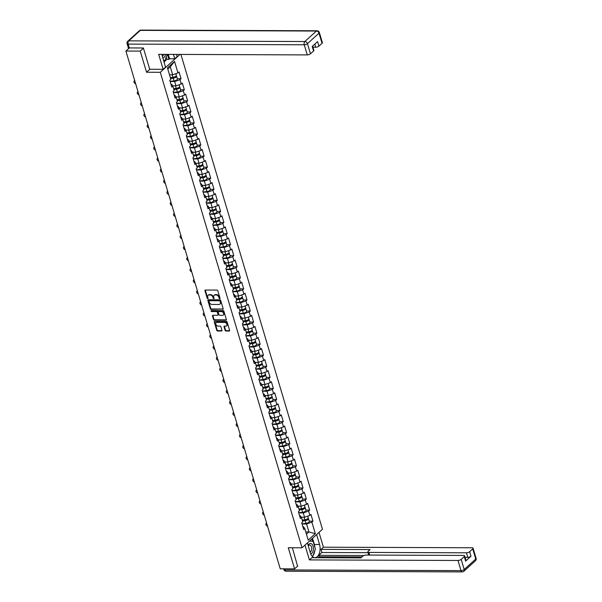 <?xml version="1.0" encoding="UTF-8"?>
<svg xmlns="http://www.w3.org/2000/svg" width="602" height="602" viewBox="0 0 602 602"><rect width="100%" height="100%" fill="white"/><g stroke="black" fill="none" stroke-linecap="round" stroke-linejoin="round"><path stroke-width="0.9" d="M219.707 298.667A0.549 0.399 -132.2 0 0 220.016 298.178L217.811 290.781A0.783 0.572 -132.2 0 0 216.961 290.081L205.395 290.044A0.783 0.572 -132.2 0 0 204.958 290.736L207.163 298.133A0.549 0.399 -132.2 0 0 208.066 298.133L207.78 297.177A2.513 1.821 -132.2 0 1 208.142 295.319A2.513 1.821 -132.2 0 1 209.172 294.957L210.136 294.957A2.513 1.821 -132.2 0 1 212.852 297.192L213.138 298.156A0.549 0.399 -132.2 0 0 214.041 298.156L213.755 297.2A2.513 1.821 -132.2 0 1 214.124 295.341A2.513 1.821 -132.2 0 1 215.147 294.98L216.11 294.98A2.513 1.821 -132.2 0 1 218.827 297.215L219.113 298.178A0.549 0.399 -132.2 0 0 219.707 298.667M225.073 330.332A0.783 0.572 -132.2 0 0 225.923 331.032L229.166 331.047A0.783 0.572 -132.2 0 0 229.603 330.347L227.157 322.138A0.783 0.572 -132.2 0 0 226.307 321.438L214.741 321.393A0.783 0.572 -132.2 0 0 214.304 322.085L216.758 330.302A0.783 0.572 -132.2 0 0 217.6 331.002L221.521 331.017A0.783 0.572 -132.2 0 0 221.957 330.325L220.911 326.803A0.783 0.572 -132.2 0 0 220.061 326.111L218.12 326.103A2.099 1.52 -132.2 0 1 216.073 324.771A2.099 1.52 -132.2 0 1 216.148 322.68A2.099 1.52 -132.2 0 1 217.006 322.379L224.621 322.409A2.099 1.52 -132.2 0 1 226.661 323.741A2.099 1.52 -132.2 0 1 226.585 325.825A2.099 1.52 -132.2 0 1 225.727 326.126L224.463 326.126A0.783 0.572 -132.2 0 0 224.027 326.818L225.073 330.332L225.487 329.964A0.783 0.572 -132.2 0 0 226.337 330.664L229.58 330.671A0.783 0.572 -132.2 0 0 229.625 330.671M143.442 48.198L140.236 51.11L146.534 72.24L160.282 72.293L302.031 547.79L288.283 547.737L294.589 568.867L280.246 568.807L125.901 51.057L129.34 47.934M140.236 51.11L125.901 51.057M222.717 309.398A0.783 0.572 -132.2 0 0 223.154 308.706L220.701 300.496A0.783 0.572 -132.2 0 0 219.85 299.796L208.284 299.751A0.783 0.572 -132.2 0 0 207.856 300.443L210.301 308.653A0.783 0.572 -132.2 0 0 211.151 309.353L223.124 309.029A0.783 0.572 -132.2 0 0 223.176 309.029M223.929 311.317L226.375 319.527A0.783 0.572 -132.2 0 1 225.946 320.219L214.38 320.174A0.783 0.572 -132.2 0 1 213.529 319.481L212.483 315.967A0.783 0.572 -132.2 0 1 212.912 315.267L217.608 315.29A0.783 0.572 -132.2 0 0 218.037 314.598L217.345 312.265A0.783 0.572 -132.2 0 0 216.494 311.565L211.611 311.543A0.549 0.399 -132.2 0 1 211.325 310.572L223.079 310.617A0.783 0.572 -132.2 0 1 223.929 311.317M180.916 54.428L322.469 529.248L302.031 547.79M160.282 72.293L179.975 54.428M309.21 521.166L312.95 521.174L310.941 514.439L309.88 515.402L304.559 517.246L301.278 517.231M312.95 521.174L311.881 522.137L315.32 533.665L308.209 540.114L304.77 528.594L303.709 529.557L301.7 522.822L302.768 521.859L301.474 517.532L300.413 518.495L298.404 511.76L299.465 510.797L298.178 506.47L297.117 507.433L295.108 500.698L296.169 499.735L294.882 495.408L293.821 496.372L291.812 489.637L292.873 488.673L291.586 484.347L290.518 485.31L288.508 478.575L289.577 477.612L288.283 473.285L287.222 474.248L285.213 467.513L286.274 466.55L284.987 462.223L283.926 463.186L281.917 456.451L282.978 455.488L281.691 451.161L280.63 452.125L278.621 445.39L279.682 444.426L278.395 440.1L277.326 441.063L275.325 434.328L276.386 433.365L275.091 429.038L274.03 430.001L272.021 423.266L273.09 422.303L271.795 417.976L270.734 418.939L268.725 412.204L269.786 411.241L268.5 406.914L267.438 407.878L265.429 401.143L266.49 400.179L265.204 395.853L264.143 396.816L262.133 390.081L263.194 389.118L261.908 384.791L260.839 385.754L258.837 379.019L259.898 378.056L258.604 373.729L257.543 374.7L255.534 367.957L256.602 366.994L255.308 362.667L254.247 363.638L252.238 356.896L253.299 355.932L252.012 351.613L250.951 352.576L248.942 345.834L250.003 344.871L248.716 340.551L247.655 341.515L245.646 334.78L246.707 333.809L245.42 329.49L244.352 330.453L242.35 323.718L243.411 322.747L242.117 318.428L241.056 319.391L239.047 312.656L240.115 311.693L238.821 307.366L237.76 308.329L235.751 301.594L236.812 300.631L235.525 296.304L234.464 297.268L232.455 290.533L233.516 289.57L232.229 285.243L231.168 286.206L229.159 279.471L230.22 278.508L228.933 274.181L227.865 275.144L225.855 268.409L226.924 267.446L225.63 263.119L224.569 264.082L222.559 257.347L223.62 256.384L222.334 252.057L221.273 253.021L219.263 246.286L220.324 245.323L219.038 240.996L217.977 241.959L215.967 235.224L217.029 234.261L215.742 229.934L214.673 230.897L212.672 224.162L213.733 223.199L212.438 218.872L211.377 219.835L209.368 213.1L210.437 212.137L209.142 207.81L208.081 208.774L206.072 202.039L207.133 201.076L205.846 196.749L204.785 197.712L202.776 190.977L203.837 190.014L202.55 185.687L201.489 186.65L199.48 179.915L200.541 178.952L199.254 174.625L198.186 175.596L196.184 168.853L197.245 167.89L195.951 163.563L194.89 164.534L192.881 157.792L193.949 156.829L192.655 152.509L191.594 153.472L189.585 146.73L190.646 145.767L189.359 141.447L188.298 142.411L186.289 135.676L187.35 134.705L186.063 130.386L185.002 131.349L182.993 124.614L184.054 123.643L182.767 119.324L181.699 120.287L179.697 113.552L180.758 112.589L179.464 108.262L178.403 109.225L176.394 102.49L177.462 101.527L176.168 97.2L175.107 98.164L173.098 91.429L174.159 90.466L172.872 86.139L171.811 87.102L169.802 80.367L170.863 79.404L167.431 67.876L174.542 61.427L177.974 72.955L172.661 74.791L169.486 74.783M177.312 78.711L181.044 78.727L179.035 71.984L177.974 72.955M181.044 78.727L179.983 79.69L181.27 84.009L175.957 85.853L172.676 85.838M180.608 89.773L184.34 89.788L182.338 83.046L181.27 84.009M184.34 89.788L183.279 90.751L184.573 95.071L179.253 96.914L175.972 96.899M183.903 100.835L187.643 100.843L185.634 94.108L184.573 95.071M187.643 100.843L186.575 101.813L187.869 106.133L182.549 107.976L179.268 107.961M187.199 111.897L190.939 111.904L188.93 105.169L187.869 106.133M190.939 111.904L189.878 112.867L191.165 117.194L185.845 119.038L182.572 119.023M190.503 122.951L194.235 122.966L192.226 116.231L191.165 117.194M194.235 122.966L193.174 123.929L194.461 128.256L189.148 130.1L185.867 130.085M193.799 134.013L197.531 134.028L195.522 127.293L194.461 128.256M197.531 134.028L196.47 134.991L197.757 139.318L192.444 141.161L189.163 141.146M197.095 145.074L200.827 145.09L198.826 138.355L197.757 139.318M200.827 145.09L199.766 146.053L201.06 150.38L195.74 152.223L192.459 152.208M200.391 156.136L204.131 156.151L202.121 149.416L201.06 150.38M204.131 156.151L203.062 157.114L204.356 161.441L199.036 163.285L195.755 163.27M203.694 167.198L207.427 167.213L205.417 160.478L204.356 161.441M207.427 167.213L206.366 168.176L207.652 172.503L202.34 174.347L199.059 174.332M206.99 178.26L210.723 178.275L208.713 171.54L207.652 172.503M210.723 178.275L209.662 179.238L210.948 183.565L205.636 185.408L202.355 185.393M210.286 189.321L214.019 189.337L212.009 182.602L210.948 183.565M214.019 189.337L212.957 190.3L214.244 194.627L208.932 196.47L205.651 196.455M213.582 200.383L217.322 200.398L215.313 193.663L214.244 194.627M217.322 200.398L216.253 201.361L217.548 205.688L212.228 207.532L208.947 207.517M216.878 211.445L220.618 211.46L218.609 204.725L217.548 205.688M220.618 211.46L219.557 212.423L220.844 216.75L215.524 218.586L212.25 218.579M220.181 222.507L223.914 222.522L221.905 215.787L220.844 216.75M223.914 222.522L222.853 223.485L224.14 227.812L218.827 229.648L215.546 229.64M223.477 233.568L227.21 233.584L225.201 226.849L224.14 227.812M227.21 233.584L226.149 234.547L227.436 238.874L222.123 240.71L218.842 240.702M226.773 244.63L230.506 244.645L228.504 237.91L227.436 238.874M230.506 244.645L229.445 245.608L230.739 249.935L225.419 251.771L222.138 251.764M230.069 255.692L233.809 255.707L231.8 248.972L230.739 249.935M233.809 255.707L232.741 256.67L234.035 260.997L228.715 262.833L225.434 262.826M233.365 266.754L237.105 266.769L235.096 260.026L234.035 260.997M237.105 266.769L236.044 267.732L237.331 272.059L232.011 273.895L228.737 273.887M236.669 277.815L240.401 277.831L238.392 271.088L237.331 272.059M240.401 277.831L239.34 278.794L240.627 283.113L235.314 284.957L232.033 284.942M239.965 288.877L243.697 288.892L241.688 282.15L240.627 283.113M243.697 288.892L242.636 289.855L243.923 294.175L238.61 296.018L235.329 296.003M243.261 299.939L246.993 299.947L244.991 293.212L243.923 294.175M246.993 299.947L245.932 300.917L247.226 305.237L241.906 307.08L238.625 307.065M246.557 311.001L250.297 311.008L248.287 304.273L247.226 305.237M250.297 311.008L249.228 311.979L250.522 316.298L245.202 318.142L241.921 318.127M249.853 322.055L253.592 322.07L251.583 315.335L250.522 316.298M253.592 322.07L252.531 323.033L253.818 327.36L248.498 329.204L245.225 329.189M253.156 333.117L256.888 333.132L254.879 326.397L253.818 327.36M256.888 333.132L255.827 334.095L257.114 338.422L251.802 340.265L248.521 340.25M256.452 344.178L260.184 344.193L258.175 337.459L257.114 338.422M260.184 344.193L259.123 345.157L260.41 349.484L255.097 351.327L251.817 351.312M259.748 355.24L263.48 355.255L261.479 348.52L260.41 349.484M263.48 355.255L262.419 356.218L263.714 360.545L258.393 362.389L255.113 362.374M263.044 366.302L266.784 366.317L264.775 359.582L263.714 360.545M266.784 366.317L265.715 367.28L267.01 371.607L261.689 373.451L258.408 373.436M266.34 377.364L270.08 377.379L268.071 370.644L267.01 371.607M270.08 377.379L269.019 378.342L270.306 382.669L264.993 384.512L261.712 384.497M269.643 388.425L273.376 388.44L271.367 381.706L270.306 382.669M273.376 388.44L272.315 389.404L273.601 393.731L268.289 395.574L265.008 395.559M272.939 399.487L276.672 399.502L274.662 392.767L273.601 393.731M276.672 399.502L275.611 400.465L276.897 404.792L271.585 406.636L268.304 406.621M276.235 410.549L279.975 410.564L277.966 403.829L276.897 404.792M279.975 410.564L278.907 411.527L280.201 415.854L274.881 417.69L271.6 417.683M279.531 421.611L283.271 421.626L281.262 414.891L280.201 415.854M283.271 421.626L282.21 422.589L283.497 426.916L278.177 428.752L274.903 428.744M282.835 432.672L286.567 432.687L284.558 425.953L283.497 426.916M286.567 432.687L285.506 433.651L286.793 437.978L281.48 439.814L278.199 439.806M286.131 443.734L289.863 443.749L287.854 437.014L286.793 437.978M289.863 443.749L288.802 444.712L290.089 449.039L284.776 450.875L281.495 450.868M289.427 454.796L293.159 454.811L291.157 448.076L290.089 449.039M293.159 454.811L292.098 455.774L293.385 460.101L288.072 461.937L284.791 461.93M292.722 465.858L296.462 465.873L294.453 459.138L293.385 460.101M296.462 465.873L295.394 466.836L296.688 471.163L291.368 472.999L288.087 472.991M296.018 476.919L299.758 476.934L297.749 470.192L296.688 471.163M299.758 476.934L298.697 477.898L299.984 482.217L294.664 484.061L291.391 484.053M299.322 487.981L303.054 487.996L301.045 481.254L299.984 482.217M303.054 487.996L301.993 488.959L303.28 493.279L297.967 495.122L294.687 495.107M302.618 499.043L306.35 499.058L304.341 492.316L303.28 493.279M306.35 499.058L305.289 500.021L306.576 504.341L301.263 506.184L297.982 506.169M305.914 510.105L309.646 510.112L307.645 503.377L306.576 504.341M309.646 510.112L308.585 511.083L309.88 515.402M299.57 515.658L300.248 515.666L301.474 517.532M304.559 517.246L303.273 512.919L298.743 512.904M308.585 511.083L303.273 512.919M296.274 504.596L296.952 504.604L298.178 506.47M301.263 506.184L299.969 501.857L295.447 501.842M305.289 500.021L299.969 501.857M292.971 493.542L293.648 493.542L294.882 495.408M297.967 495.122L296.673 490.796L292.151 490.781M301.993 488.959L296.673 490.796M289.675 482.48L290.352 482.48L291.586 484.347M294.664 484.061L293.377 479.734L288.855 479.719M298.697 477.898L293.377 479.734M286.379 471.419L287.056 471.419L288.283 473.285M291.368 472.999L290.081 468.672L285.559 468.657M295.394 466.836L290.081 468.672M283.083 460.357L283.76 460.357L284.987 462.223M288.072 461.937L286.785 457.61L282.255 457.595M292.098 455.774L286.785 457.61M279.779 449.295L280.464 449.295L281.691 451.161M284.776 450.875L283.482 446.556L278.959 446.533M288.802 444.712L283.482 446.556M276.484 438.233L277.161 438.233L278.395 440.1M281.48 439.814L280.186 435.494L275.663 435.472M285.506 433.651L280.186 435.494M273.188 427.172L273.865 427.172L275.091 429.038M278.177 428.752L276.89 424.433L272.367 424.41M282.21 422.589L276.89 424.433M269.892 416.11L270.569 416.11L271.795 417.976M274.881 417.69L273.594 413.371L269.071 413.348M278.907 411.527L273.594 413.371M266.596 405.048L267.273 405.048L268.5 406.914M271.585 406.636L270.298 402.309L265.768 402.286M275.611 400.465L270.298 402.309M263.292 393.986L263.969 393.986L265.204 395.853M268.289 395.574L266.995 391.247L262.472 391.232M272.315 389.404L266.995 391.247M259.996 382.925L260.674 382.925L261.908 384.791M264.993 384.512L263.699 380.186L259.176 380.171M269.019 378.342L263.699 380.186M256.7 371.863L257.378 371.863L258.604 373.729M261.689 373.451L260.403 369.124L255.88 369.109M265.715 367.28L260.403 369.124M253.404 360.801L254.082 360.809L255.308 362.667M258.393 362.389L257.107 358.062L252.584 358.047M262.419 356.218L257.107 358.062M250.108 349.739L250.786 349.747L252.012 351.613M255.097 351.327L253.811 347L249.281 346.985M259.123 345.157L253.811 347M246.805 338.678L247.482 338.685L248.716 340.551M251.802 340.265L250.507 335.939L245.985 335.924M255.827 334.095L250.507 335.939M243.509 327.616L244.186 327.623L245.42 329.49M248.498 329.204L247.211 324.877L242.689 324.862M252.531 323.033L247.211 324.877M240.213 316.554L240.89 316.562L242.117 318.428M245.202 318.142L243.915 313.815L239.393 313.8M249.228 311.979L243.915 313.815M236.917 305.492L237.594 305.5L238.821 307.366M241.906 307.08L240.619 302.753L236.089 302.738M245.932 300.917L240.619 302.753M233.621 294.438L234.298 294.438L235.525 296.304M238.61 296.018L237.316 291.692L232.793 291.677M242.636 289.855L237.316 291.692M230.318 283.376L230.995 283.376L232.229 285.243M235.314 284.957L234.02 280.63L229.497 280.615M239.34 278.794L234.02 280.63M227.022 272.315L227.699 272.315L228.933 274.181M232.011 273.895L230.724 269.568L226.202 269.553M236.044 267.732L230.724 269.568M223.726 261.253L224.403 261.253L225.63 263.119M228.715 262.833L227.428 258.506L222.906 258.491M232.741 256.67L227.428 258.506M220.43 250.191L221.107 250.191L222.334 252.057M225.419 251.771L224.132 247.452L219.602 247.43M229.445 245.608L224.132 247.452M217.126 239.129L217.811 239.129L219.038 240.996M222.123 240.71L220.829 236.39L216.306 236.368M226.149 234.547L220.829 236.39M213.83 228.068L214.508 228.068L215.742 229.934M218.827 229.648L217.533 225.329L213.01 225.306M222.853 223.485L217.533 225.329M210.534 217.006L211.212 217.006L212.438 218.872M215.524 218.586L214.237 214.267L209.714 214.244M219.557 212.423L214.237 214.267M207.238 205.944L207.916 205.944L209.142 207.81M212.228 207.532L210.941 203.205L206.418 203.183M216.253 201.361L210.941 203.205M203.943 194.882L204.62 194.882L205.846 196.749M208.932 196.47L207.645 192.143L203.115 192.128M212.957 190.3L207.645 192.143M200.639 183.821L201.316 183.821L202.55 185.687M205.636 185.408L204.341 181.082L199.819 181.067M209.662 179.238L204.341 181.082M197.343 172.759L198.02 172.759L199.254 174.625M202.34 174.347L201.045 170.02L196.523 170.005M206.366 168.176L201.045 170.02M194.047 161.697L194.724 161.697L195.951 163.563M199.036 163.285L197.749 158.958L193.227 158.943M203.062 157.114L197.749 158.958M190.751 150.635L191.428 150.643L192.655 152.509M195.74 152.223L194.454 147.896L189.931 147.881M199.766 146.053L194.454 147.896M187.455 139.574L188.133 139.581L189.359 141.447M192.444 141.161L191.158 136.835L186.628 136.82M196.47 134.991L191.158 136.835M184.152 128.512L184.829 128.519L186.063 130.386M189.148 130.1L187.854 125.773L183.332 125.758M193.174 123.929L187.854 125.773M180.856 117.45L181.533 117.458L182.767 119.324M185.845 119.038L184.558 114.711L180.036 114.696M189.878 112.867L184.558 114.711M177.56 106.388L178.237 106.396L179.464 108.262M182.549 107.976L181.262 103.649L176.74 103.634M186.575 101.813L181.262 103.649M174.264 95.327L174.941 95.334L176.168 97.2M179.253 96.914L177.966 92.588L173.444 92.573M183.279 90.751L177.966 92.588M170.968 84.272L171.645 84.272L172.872 86.139M175.957 85.853L174.67 81.526L170.14 81.511M179.983 79.69L174.67 81.526M172.661 74.791L170.283 66.814L167.785 69.079M174.542 61.427L170.283 66.814M294.589 568.867L297.794 565.955M306.448 534.222L308.946 531.957L306.568 523.981L302.046 523.966M305.771 531.95L308.946 531.957L315.32 533.665M302.866 526.72L303.543 526.727L304.77 528.594M311.881 522.137L306.568 523.981M146.534 72.24L149.823 69.26M220.031 298.283A0.549 0.399 -132.2 0 1 219.519 297.802L219.241 296.846A2.513 1.821 -132.2 0 0 216.517 294.611L216.11 294.98M214.342 295.183A2.513 1.821 -132.2 0 1 214.53 294.972A2.513 1.821 -132.2 0 1 215.554 294.611L216.517 294.611M208.367 295.161A2.513 1.821 -132.2 0 1 208.555 294.95A2.513 1.821 -132.2 0 1 209.579 294.589L210.542 294.589A2.513 1.821 -132.2 0 1 213.258 296.824L213.544 297.779A0.549 0.399 -132.2 0 0 214.056 298.261M205.342 290.044A0.783 0.572 -132.2 0 0 205.365 290.367L207.57 297.757A0.549 0.399 -132.2 0 0 208.081 298.238M208.239 299.751A0.783 0.572 -132.2 0 0 208.262 300.074L210.708 308.284A0.783 0.572 -132.2 0 0 211.558 308.984L223.124 309.029M220.031 301.256A0.549 0.399 -132.2 0 0 219.437 300.767L209.285 300.729A0.549 0.399 -132.2 0 0 208.984 301.211L209.285 302.219A2.513 1.821 -132.2 0 0 212.002 304.454L218.94 304.484A2.513 1.821 -132.2 0 0 219.963 304.115A2.513 1.821 -132.2 0 0 220.332 302.264L220.031 301.256L220.437 300.887A0.549 0.399 -132.2 0 0 219.843 300.398L219.437 300.767M209.368 300.654A0.549 0.399 -132.2 0 1 209.692 300.353L219.843 300.398M220.151 303.912A2.513 1.821 -132.2 0 0 220.377 303.747A2.513 1.821 -132.2 0 0 220.738 301.895L220.332 302.264M220.437 300.887L220.738 301.895M212.867 315.275A0.783 0.572 -132.2 0 0 212.89 315.591L213.936 319.105A0.783 0.572 -132.2 0 0 214.786 319.805L226.352 319.85A0.783 0.572 -132.2 0 0 226.405 319.85M218.067 314.914A0.783 0.572 -132.2 0 0 218.451 314.221L217.751 311.896A0.783 0.572 -132.2 0 0 216.901 311.196L211.611 311.543M211.407 310.572A0.549 0.399 -132.2 0 0 212.024 311.174M222.469 315.305A2.099 1.52 -132.2 0 0 223.327 315.004A2.099 1.52 -132.2 0 0 223.402 312.912A2.099 1.52 -132.2 0 0 221.363 311.58L218.677 311.573A0.783 0.572 -132.2 0 0 218.248 312.265L218.94 314.598A0.783 0.572 -132.2 0 0 219.79 315.297L222.469 315.305M223.508 314.793A2.099 1.52 -132.2 0 0 223.741 314.628A2.099 1.52 -132.2 0 0 223.809 312.543A2.099 1.52 -132.2 0 0 221.769 311.211L221.363 311.58M218.631 311.573A0.783 0.572 -132.2 0 1 219.09 311.204L221.769 311.211M224.411 326.126A0.783 0.572 -132.2 0 0 224.433 326.45L225.487 329.964M226.766 325.614A2.099 1.52 -132.2 0 0 226.999 325.456A2.099 1.52 -132.2 0 0 227.067 323.364A2.099 1.52 -132.2 0 0 225.028 322.032L224.621 322.409M216.381 322.522A2.099 1.52 -132.2 0 1 216.562 322.311A2.099 1.52 -132.2 0 1 217.412 322.01L225.028 322.032M214.688 321.4A0.783 0.572 -132.2 0 0 214.711 321.716L217.164 329.934A0.783 0.572 -132.2 0 0 218.014 330.626L221.935 330.641A0.783 0.572 -132.2 0 0 221.98 330.641M175.814 73.7L176.318 75.378A2.641 1.008 163.4 0 1 172.962 77.327L170.336 77.62M170.479 74.783L169.516 74.889M176.183 75.882A2.641 1.008 163.4 0 1 176.574 76.228A2.641 1.008 163.4 0 1 173.21 78.177L170.584 78.471M176.574 76.228L177.387 78.96A2.641 1.008 163.4 0 1 174.023 80.909L170.095 81.345M170.464 78.049L173.542 77.711A1.603 0.61 -16.6 0 0 175.573 76.529A1.603 0.61 -16.6 0 0 175.536 76.454M134.728 80.66A1.798 1.302 -132.2 0 0 134.284 80.886A1.798 1.302 -132.2 0 0 134.141 82.512A1.798 1.302 -132.2 0 0 135.653 83.783M163.586 60.516L164.91 60.524L163.556 60.418M167.168 54.383L164.91 60.524M162.849 58.048A5.2 2.987 90.2 0 0 165.49 54.376M162.352 56.31A3.559 2.047 90.2 0 0 163.706 54.368M310.692 553.817A5.2 2.987 90.2 0 0 313.416 548.858A5.2 2.987 90.2 0 0 311.505 543.779A5.2 2.987 90.2 0 0 308.119 545.352M310.128 552.094A3.559 2.047 90.2 0 0 311.701 548.783A3.559 2.047 90.2 0 0 309.669 545.073A3.559 2.047 90.2 0 0 308.307 545.969M309.428 541.078L313.108 541.348L315.388 549.001L312.709 556.293L312.152 556.256M312.182 556.293L312.709 556.293M162.036 54.361A9 5.177 90.2 0 0 162.548 57.055L165.55 67.123L163.142 69.305L158.68 54.346L307.268 54.91L304.251 44.774L128.166 44.104L129.31 47.934L143.381 47.987L149.725 69.26L163.142 69.305M173.444 54.406L174.746 58.778L177.161 56.596L176.506 54.413M164.03 62.006L166.957 59.35L168.921 59.357L169.576 58.763L174.746 58.778M312.987 47.227L315.734 47.242L314.801 44.112M322.025 43.314L319.007 33.178A2.4 0.911 -16.6 0 0 319.338 32.485L322.363 42.622A2.4 0.911 163.4 0 1 322.025 43.314L318.917 46.136A2.4 0.911 163.4 0 1 315.734 47.242M312.641 46.061L313.905 50.297A2.4 0.911 163.4 0 1 313.567 50.989L310.459 53.804A2.4 0.911 163.4 0 1 307.268 54.91M318.917 46.136L317.57 41.598L312.212 46.452L313.567 50.989M129.31 47.934A2.4 0.911 163.4 0 1 128.234 47.505L127.09 43.675A2.4 0.911 -16.6 0 0 128.166 44.104A2.4 1.377 -89.8 0 1 128.76 40.861L304.838 41.53L316.404 31.041L140.326 30.371L128.76 40.861A2.4 1.738 47.8 0 0 127.782 41.214A2.4 2.4 0 0 0 127.09 43.675M168.274 54.383L169.576 58.763M168.921 59.357L167.439 54.383M166.957 59.35L166.235 56.919M316.592 534.584L319.542 544.486A9 5.177 90.2 0 1 314.914 557.655A9 5.177 90.2 0 1 310.346 552.832L307.396 542.921M304.981 545.111L309.398 559.905L311.806 557.723L360.899 557.903L362.818 556.165A2.4 0.911 -16.6 0 1 366.008 555.059L463.54 555.428A2.4 0.911 -16.6 0 1 464.616 555.857L465.971 560.394A2.4 0.911 163.4 0 1 465.632 561.087L470.99 556.233A2.4 0.911 163.4 0 1 467.799 557.339L465.053 557.324M361.975 556.933L319.21 556.775L318.134 557.745M319.21 556.775L318.782 555.353L321.935 552.501L321.001 549.378L323.409 547.195L472.006 547.76A2.4 0.911 -16.6 0 1 473.074 548.181A2.4 0.911 -16.6 0 1 472.743 548.873L469.635 551.695L470.99 556.233M319 532.394L323.409 547.195M309.398 559.905L457.987 560.47A2.4 0.911 -16.6 0 0 461.177 559.371L464.277 556.549A2.4 0.911 -16.6 0 0 464.616 555.857M467.799 557.339L466.445 552.802L368.913 552.425A2.4 0.911 -16.6 0 1 367.837 552.004A2.4 0.911 -16.6 0 1 368.176 551.312L370.095 549.566L321.001 549.378M466.445 552.802A2.4 0.911 -16.6 0 0 469.635 551.695M297.561 566.166L292.369 547.752M363.886 555.526L318.782 555.353M368.04 552.674L321.935 552.501M312.521 538.271L314.372 544.464L319.542 544.486M312.897 555.796A9 5.177 90.2 0 0 314.831 550.529M314.899 547.361A9 5.177 90.2 0 0 314.372 544.464M312.596 541.311L311.874 538.865M310.594 541.16L310.323 540.265M179.118 84.762L179.614 86.44A2.641 1.008 163.4 0 1 176.258 88.389L173.632 88.682M173.775 85.845L172.751 85.958M179.479 86.944A2.641 1.008 163.4 0 1 179.87 87.29A2.641 1.008 163.4 0 1 176.506 89.239L173.88 89.532M179.87 87.29L180.683 90.022A2.641 1.008 163.4 0 1 177.327 91.971L173.391 92.407M173.76 89.111L176.837 88.772A1.603 0.61 -16.6 0 0 178.869 87.591A1.603 0.61 -16.6 0 0 178.832 87.516M182.414 95.823L182.91 97.501A2.641 1.008 163.4 0 1 179.554 99.45L176.928 99.744M177.071 96.907L176.055 97.02M182.782 98.006A2.641 1.008 163.4 0 1 183.166 98.352A2.641 1.008 163.4 0 1 179.81 100.301L177.184 100.594M183.166 98.352L183.979 101.083A2.641 1.008 163.4 0 1 180.623 103.032L176.687 103.469M177.056 100.173L180.133 99.834A1.603 0.61 -16.6 0 0 182.173 98.653A1.603 0.61 -16.6 0 0 182.128 98.577M185.709 106.885L186.214 108.563A2.641 1.008 163.4 0 1 182.85 110.512L180.224 110.806M180.367 107.969L179.351 108.082M186.078 109.067A2.641 1.008 163.4 0 1 186.462 109.413A2.641 1.008 163.4 0 1 183.106 111.362L180.48 111.656M186.462 109.413L187.275 112.145A2.641 1.008 163.4 0 1 183.919 114.094L179.983 114.53M180.352 111.235L183.429 110.896A1.603 0.61 -16.6 0 0 185.469 109.715A1.603 0.61 -16.6 0 0 185.431 109.639M189.005 117.947L189.51 119.625A2.641 1.008 163.4 0 1 186.146 121.574L183.52 121.867M183.67 119.03L182.647 119.143M189.374 120.129A2.641 1.008 163.4 0 1 189.765 120.475A2.641 1.008 163.4 0 1 186.402 122.424L183.776 122.718M189.765 120.475L190.578 123.207A2.641 1.008 163.4 0 1 187.214 125.156L183.286 125.592M183.648 122.296L186.733 121.958A1.603 0.61 -16.6 0 0 188.765 120.776A1.603 0.61 -16.6 0 0 188.727 120.701M192.301 129.009L192.806 130.687A2.641 1.008 163.4 0 1 189.449 132.636L186.823 132.929M186.966 130.092L185.943 130.205M192.67 131.191A2.641 1.008 163.4 0 1 193.061 131.537A2.641 1.008 163.4 0 1 189.698 133.486L187.071 133.779M193.061 131.537L193.874 134.269A2.641 1.008 163.4 0 1 190.51 136.218L186.582 136.654M186.951 133.358L190.029 133.019A1.603 0.61 -16.6 0 0 192.061 131.838A1.603 0.61 -16.6 0 0 192.023 131.763M138.024 91.722A1.798 1.302 -132.2 0 0 137.587 91.948A1.798 1.302 -132.2 0 0 137.437 93.573A1.798 1.302 -132.2 0 0 138.957 94.845M141.32 102.784A1.798 1.302 -132.2 0 0 140.883 103.01A1.798 1.302 -132.2 0 0 140.733 104.635A1.798 1.302 -132.2 0 0 142.253 105.907M144.615 113.846A1.798 1.302 -132.2 0 0 144.179 114.071A1.798 1.302 -132.2 0 0 144.029 115.697A1.798 1.302 -132.2 0 0 145.549 116.969M147.919 124.907A1.798 1.302 -132.2 0 0 147.475 125.133A1.798 1.302 -132.2 0 0 147.332 126.759A1.798 1.302 -132.2 0 0 148.845 128.03M151.215 135.969A1.798 1.302 -132.2 0 0 150.778 136.195A1.798 1.302 -132.2 0 0 150.628 137.82A1.798 1.302 -132.2 0 0 152.14 139.085M195.605 140.07L196.102 141.748A2.641 1.008 163.4 0 1 192.745 143.697L190.119 143.991M190.262 141.154L189.239 141.267M195.966 142.253A2.641 1.008 163.4 0 1 196.357 142.599A2.641 1.008 163.4 0 1 193.001 144.548L190.375 144.841M196.357 142.599L197.17 145.33A2.641 1.008 163.4 0 1 193.814 147.279L189.878 147.716M190.247 144.42L193.325 144.081A1.603 0.61 -16.6 0 0 195.357 142.9A1.603 0.61 -16.6 0 0 195.319 142.817M154.511 147.031A1.798 1.302 -132.2 0 0 154.074 147.257A1.798 1.302 -132.2 0 0 153.924 148.882A1.798 1.302 -132.2 0 0 155.444 150.146M198.901 151.125L199.397 152.81A2.641 1.008 163.4 0 1 196.041 154.759L193.415 155.053M193.558 152.216L192.542 152.329M199.27 153.314A2.641 1.008 163.4 0 1 199.653 153.66A2.641 1.008 163.4 0 1 196.297 155.609L193.671 155.903M199.653 153.66L200.466 156.392A2.641 1.008 163.4 0 1 197.11 158.341L193.174 158.777M193.543 155.482L196.621 155.135A1.603 0.61 -16.6 0 0 198.66 153.961A1.603 0.61 -16.6 0 0 198.622 153.879M157.807 158.093A1.798 1.302 -132.2 0 0 157.37 158.318A1.798 1.302 -132.2 0 0 157.22 159.944A1.798 1.302 -132.2 0 0 158.74 161.208M202.197 162.186L202.701 163.872A2.641 1.008 163.4 0 1 199.337 165.821L196.711 166.114M196.854 163.277L195.838 163.39M202.565 164.376A2.641 1.008 163.4 0 1 202.949 164.722A2.641 1.008 163.4 0 1 199.593 166.671L196.967 166.965M202.949 164.722L203.762 167.454A2.641 1.008 163.4 0 1 200.406 169.403L196.47 169.839M196.839 166.543L199.917 166.197A1.603 0.61 -16.6 0 0 201.956 165.023A1.603 0.61 -16.6 0 0 201.918 164.94M161.103 169.154A1.798 1.302 -132.2 0 0 160.666 169.38A1.798 1.302 -132.2 0 0 160.516 171.006A1.798 1.302 -132.2 0 0 162.036 172.27M205.493 173.248L205.997 174.934A2.641 1.008 163.4 0 1 202.633 176.883L200.007 177.169M200.157 174.339L199.134 174.452M205.861 175.438A2.641 1.008 163.4 0 1 206.253 175.784A2.641 1.008 163.4 0 1 202.889 177.733L200.263 178.026M206.253 175.784L207.065 178.516A2.641 1.008 163.4 0 1 203.702 180.465L199.774 180.901M200.135 177.605L203.22 177.259A1.603 0.61 -16.6 0 0 205.252 176.077A1.603 0.61 -16.6 0 0 205.214 176.002M164.406 180.209A1.798 1.302 -132.2 0 0 163.962 180.442A1.798 1.302 -132.2 0 0 163.819 182.067A1.798 1.302 -132.2 0 0 165.332 183.332M208.789 184.31L209.293 185.995A2.641 1.008 163.4 0 1 205.937 187.944L203.31 188.23M203.453 185.401L202.43 185.514M209.157 186.5A2.641 1.008 163.4 0 1 209.549 186.846A2.641 1.008 163.4 0 1 206.185 188.795L203.559 189.081M209.549 186.846L210.361 189.577A2.641 1.008 163.4 0 1 207.005 191.526L203.07 191.963M203.438 188.667L206.516 188.321A1.603 0.61 -16.6 0 0 208.548 187.139A1.603 0.61 -16.6 0 0 208.51 187.064M167.702 191.27A1.798 1.302 -132.2 0 0 167.266 191.504A1.798 1.302 -132.2 0 0 167.115 193.129A1.798 1.302 -132.2 0 0 168.628 194.393M212.092 195.372L212.589 197.057A2.641 1.008 163.4 0 1 209.233 199.006L206.606 199.292M206.749 196.455L205.726 196.576M212.461 197.561A2.641 1.008 163.4 0 1 212.845 197.907A2.641 1.008 163.4 0 1 209.488 199.856L206.862 200.142M212.845 197.907L213.657 200.639A2.641 1.008 163.4 0 1 210.301 202.588L206.366 203.017M206.734 199.729L209.812 199.382A1.603 0.61 -16.6 0 0 211.851 198.201A1.603 0.61 -16.6 0 0 211.806 198.126M170.998 202.332A1.798 1.302 -132.2 0 0 170.562 202.565A1.798 1.302 -132.2 0 0 170.411 204.191A1.798 1.302 -132.2 0 0 171.931 205.455M215.388 206.433L215.885 208.119A2.641 1.008 163.4 0 1 212.529 210.068L209.902 210.354M210.045 207.517L209.029 207.63M215.757 208.623A2.641 1.008 163.4 0 1 216.141 208.969A2.641 1.008 163.4 0 1 212.784 210.918L210.158 211.204M216.141 208.969L216.953 211.701A2.641 1.008 163.4 0 1 213.597 213.642L209.662 214.079M210.03 210.79L213.108 210.444A1.603 0.61 -16.6 0 0 215.147 209.263A1.603 0.61 -16.6 0 0 215.11 209.187M174.294 213.394A1.798 1.302 -132.2 0 0 173.858 213.627A1.798 1.302 -132.2 0 0 173.707 215.253A1.798 1.302 -132.2 0 0 175.227 216.517M218.684 217.495L219.188 219.181A2.641 1.008 163.4 0 1 215.825 221.13L213.198 221.416M213.349 218.579L212.325 218.692M219.053 219.685A2.641 1.008 163.4 0 1 219.437 220.031A2.641 1.008 163.4 0 1 216.08 221.98L213.454 222.266M219.437 220.031L220.257 222.763A2.641 1.008 163.4 0 1 216.893 224.704L212.957 225.14M213.326 221.845L216.404 221.506A1.603 0.61 -16.6 0 0 218.443 220.324A1.603 0.61 -16.6 0 0 218.406 220.249M177.59 224.456A1.798 1.302 -132.2 0 0 177.154 224.689A1.798 1.302 -132.2 0 0 177.003 226.314A1.798 1.302 -132.2 0 0 178.523 227.579M221.98 228.557L222.484 230.242A2.641 1.008 163.4 0 1 219.128 232.191L216.494 232.477M216.645 229.64L215.621 229.753M222.349 230.739A2.641 1.008 163.4 0 1 222.74 231.093A2.641 1.008 163.4 0 1 219.376 233.042L216.75 233.328M222.74 231.093L223.553 233.817A2.641 1.008 163.4 0 1 220.189 235.766L216.261 236.202M216.63 232.906L219.707 232.568A1.603 0.61 -16.6 0 0 221.739 231.386A1.603 0.61 -16.6 0 0 221.702 231.311M180.893 235.517A1.798 1.302 -132.2 0 0 180.45 235.751A1.798 1.302 -132.2 0 0 180.307 237.376A1.798 1.302 -132.2 0 0 181.819 238.64M225.276 239.619L225.78 241.304A2.641 1.008 163.4 0 1 222.424 243.246L219.798 243.539M219.941 240.702L218.917 240.815M225.645 241.801A2.641 1.008 163.4 0 1 226.036 242.154A2.641 1.008 163.4 0 1 222.672 244.103L220.046 244.389M226.036 242.154L226.849 244.879A2.641 1.008 163.4 0 1 223.492 246.828L219.557 247.264M219.926 243.968L223.003 243.629A1.603 0.61 -16.6 0 0 225.035 242.448A1.603 0.61 -16.6 0 0 224.997 242.373M184.189 246.579A1.798 1.302 -132.2 0 0 183.753 246.805A1.798 1.302 -132.2 0 0 183.602 248.438A1.798 1.302 -132.2 0 0 185.123 249.702M228.579 250.68L229.076 252.366A2.641 1.008 163.4 0 1 225.72 254.307L223.094 254.601M223.237 251.764L222.213 251.877M228.948 252.863A2.641 1.008 163.4 0 1 229.332 253.216A2.641 1.008 163.4 0 1 225.976 255.158L223.35 255.451M229.332 253.216L230.145 255.94A2.641 1.008 163.4 0 1 226.788 257.889L222.853 258.326M223.222 255.03L226.299 254.691A1.603 0.61 -16.6 0 0 228.339 253.51A1.603 0.61 -16.6 0 0 228.293 253.434M187.485 257.641A1.798 1.302 -132.2 0 0 187.049 257.867A1.798 1.302 -132.2 0 0 186.898 259.492A1.798 1.302 -132.2 0 0 188.418 260.764M231.875 261.742L232.38 263.42A2.641 1.008 163.4 0 1 229.016 265.369L226.39 265.663M226.533 262.826L225.517 262.939M232.244 263.924A2.641 1.008 163.4 0 1 232.628 264.278A2.641 1.008 163.4 0 1 229.272 266.219L226.645 266.513M232.628 264.278L233.441 267.002A2.641 1.008 163.4 0 1 230.084 268.951L226.149 269.387M226.518 266.092L229.595 265.753A1.603 0.61 -16.6 0 0 231.635 264.571A1.603 0.61 -16.6 0 0 231.597 264.496M190.781 268.703A1.798 1.302 -132.2 0 0 190.345 268.928A1.798 1.302 -132.2 0 0 190.194 270.554A1.798 1.302 -132.2 0 0 191.714 271.826M235.171 272.804L235.675 274.482A2.641 1.008 163.4 0 1 232.312 276.431L229.686 276.724M229.836 273.887L228.813 274M235.54 274.986A2.641 1.008 163.4 0 1 235.924 275.332A2.641 1.008 163.4 0 1 232.568 277.281L229.941 277.575M235.924 275.332L236.744 278.064A2.641 1.008 163.4 0 1 233.38 280.013L229.452 280.449M229.813 277.153L232.891 276.815A1.603 0.61 -16.6 0 0 234.93 275.633A1.603 0.61 -16.6 0 0 234.893 275.558M194.085 279.764A1.798 1.302 -132.2 0 0 193.641 279.99A1.798 1.302 -132.2 0 0 193.498 281.616A1.798 1.302 -132.2 0 0 195.01 282.887M238.467 283.866L238.971 285.544A2.641 1.008 163.4 0 1 235.615 287.493L232.989 287.786M233.132 284.949L232.109 285.062M238.836 286.048A2.641 1.008 163.4 0 1 239.227 286.394A2.641 1.008 163.4 0 1 235.864 288.343L233.237 288.636M239.227 286.394L240.04 289.126A2.641 1.008 163.4 0 1 236.676 291.075L232.748 291.511M233.117 288.215L236.195 287.876A1.603 0.61 -16.6 0 0 238.226 286.695A1.603 0.61 -16.6 0 0 238.189 286.62M197.381 290.826A1.798 1.302 -132.2 0 0 196.937 291.052A1.798 1.302 -132.2 0 0 196.794 292.677A1.798 1.302 -132.2 0 0 198.306 293.949M241.771 294.927L242.267 296.605A2.641 1.008 163.4 0 1 238.911 298.554L236.285 298.848M236.428 296.011L235.405 296.124M242.132 297.11A2.641 1.008 163.4 0 1 242.523 297.456A2.641 1.008 163.4 0 1 239.16 299.405L236.533 299.698M242.523 297.456L243.336 300.187A2.641 1.008 163.4 0 1 239.98 302.136L236.044 302.573M236.413 299.277L239.491 298.938A1.603 0.61 -16.6 0 0 241.522 297.757A1.603 0.61 -16.6 0 0 241.485 297.681M200.677 301.888A1.798 1.302 -132.2 0 0 200.24 302.114A1.798 1.302 -132.2 0 0 200.09 303.739A1.798 1.302 -132.2 0 0 201.61 305.011M245.067 305.989L245.563 307.667A2.641 1.008 163.4 0 1 242.207 309.616L239.581 309.91M239.724 307.073L238.701 307.186M245.435 308.171A2.641 1.008 163.4 0 1 245.819 308.517A2.641 1.008 163.4 0 1 242.463 310.466L239.837 310.76M245.819 308.517L246.632 311.249A2.641 1.008 163.4 0 1 243.276 313.198L239.34 313.634M239.709 310.339L242.787 310A1.603 0.61 -16.6 0 0 244.826 308.818A1.603 0.61 -16.6 0 0 244.781 308.743M203.973 312.95A1.798 1.302 -132.2 0 0 203.536 313.175A1.798 1.302 -132.2 0 0 203.386 314.801A1.798 1.302 -132.2 0 0 204.906 316.073M248.363 317.051L248.867 318.729A2.641 1.008 163.4 0 1 245.503 320.678L242.877 320.971M243.02 318.134L242.004 318.247M248.731 319.233A2.641 1.008 163.4 0 1 249.115 319.579A2.641 1.008 163.4 0 1 245.759 321.528L243.133 321.822M249.115 319.579L249.928 322.311A2.641 1.008 163.4 0 1 246.572 324.26L242.636 324.696M243.005 321.4L246.083 321.062A1.603 0.61 -16.6 0 0 248.122 319.88A1.603 0.61 -16.6 0 0 248.084 319.805M207.269 324.011A1.798 1.302 -132.2 0 0 206.832 324.237A1.798 1.302 -132.2 0 0 206.682 325.863A1.798 1.302 -132.2 0 0 208.202 327.134M251.659 328.113L252.163 329.791A2.641 1.008 163.4 0 1 248.799 331.74L246.173 332.033M246.323 329.196L245.3 329.309M252.027 330.295A2.641 1.008 163.4 0 1 252.411 330.641A2.641 1.008 163.4 0 1 249.055 332.59L246.429 332.883M252.411 330.641L253.231 333.373A2.641 1.008 163.4 0 1 249.868 335.322L245.94 335.758M246.301 332.462L249.378 332.123A1.603 0.61 -16.6 0 0 251.418 330.942A1.603 0.61 -16.6 0 0 251.38 330.867M210.572 335.073A1.798 1.302 -132.2 0 0 210.128 335.299A1.798 1.302 -132.2 0 0 209.985 336.924A1.798 1.302 -132.2 0 0 211.498 338.189M254.955 339.174L255.459 340.852A2.641 1.008 163.4 0 1 252.103 342.801L249.476 343.095M249.619 340.258L248.596 340.371M255.323 341.357A2.641 1.008 163.4 0 1 255.715 341.703A2.641 1.008 163.4 0 1 252.351 343.652L249.725 343.945M255.715 341.703L256.527 344.434A2.641 1.008 163.4 0 1 253.164 346.383L249.236 346.82M249.604 343.524L252.682 343.185A1.603 0.61 -16.6 0 0 254.714 342.004A1.603 0.61 -16.6 0 0 254.676 341.928M213.868 346.135A1.798 1.302 -132.2 0 0 213.432 346.361A1.798 1.302 -132.2 0 0 213.281 347.986A1.798 1.302 -132.2 0 0 214.794 349.25M258.258 350.229L258.755 351.914A2.641 1.008 163.4 0 1 255.398 353.863L252.772 354.157M252.915 351.32L251.892 351.433M258.619 352.418A2.641 1.008 163.4 0 1 259.01 352.764A2.641 1.008 163.4 0 1 255.654 354.713L253.028 355.007M259.01 352.764L259.823 355.496A2.641 1.008 163.4 0 1 256.467 357.445L252.531 357.881M252.9 354.586L255.978 354.239A1.603 0.61 -16.6 0 0 258.01 353.065A1.603 0.61 -16.6 0 0 257.972 352.983M217.164 357.197A1.798 1.302 -132.2 0 0 216.728 357.422A1.798 1.302 -132.2 0 0 216.577 359.048A1.798 1.302 -132.2 0 0 218.097 360.312M261.554 361.29L262.051 362.976A2.641 1.008 163.4 0 1 258.694 364.925L256.068 365.218M256.211 362.381L255.195 362.494M261.923 363.48A2.641 1.008 163.4 0 1 262.306 363.826A2.641 1.008 163.4 0 1 258.95 365.775L256.324 366.069M262.306 363.826L263.119 366.558A2.641 1.008 163.4 0 1 259.763 368.507L255.827 368.943M256.196 365.647L259.274 365.301A1.603 0.61 -16.6 0 0 261.313 364.127A1.603 0.61 -16.6 0 0 261.276 364.044M220.46 368.258A1.798 1.302 -132.2 0 0 220.023 368.484A1.798 1.302 -132.2 0 0 219.873 370.11A1.798 1.302 -132.2 0 0 221.393 371.374M264.85 372.352L265.354 374.038A2.641 1.008 163.4 0 1 261.99 375.987L259.364 376.28M259.507 373.443L258.491 373.556M265.219 374.542A2.641 1.008 163.4 0 1 265.602 374.888A2.641 1.008 163.4 0 1 262.246 376.837L259.62 377.13M265.602 374.888L266.415 377.62A2.641 1.008 163.4 0 1 263.059 379.569L259.123 380.005M259.492 376.709L262.57 376.363A1.603 0.61 -16.6 0 0 264.609 375.181A1.603 0.61 -16.6 0 0 264.571 375.106M223.756 379.313A1.798 1.302 -132.2 0 0 223.319 379.546A1.798 1.302 -132.2 0 0 223.169 381.171A1.798 1.302 -132.2 0 0 224.689 382.436M268.146 383.414L268.65 385.099A2.641 1.008 163.4 0 1 265.286 387.048L262.66 387.334M262.811 384.505L261.787 384.618M268.515 385.604A2.641 1.008 163.4 0 1 268.906 385.95A2.641 1.008 163.4 0 1 265.542 387.899L262.916 388.192M268.906 385.95L269.719 388.681A2.641 1.008 163.4 0 1 266.355 390.63L262.427 391.067M262.788 387.771L265.873 387.425A1.603 0.61 -16.6 0 0 267.905 386.243A1.603 0.61 -16.6 0 0 267.867 386.168M227.059 390.374A1.798 1.302 -132.2 0 0 226.615 390.608A1.798 1.302 -132.2 0 0 226.472 392.233A1.798 1.302 -132.2 0 0 227.985 393.497M271.442 394.476L271.946 396.161A2.641 1.008 163.4 0 1 268.59 398.11L265.964 398.396M266.107 395.559L265.083 395.68M271.811 396.665A2.641 1.008 163.4 0 1 272.202 397.011A2.641 1.008 163.4 0 1 268.838 398.96L266.212 399.246M272.202 397.011L273.015 399.743A2.641 1.008 163.4 0 1 269.658 401.692L265.723 402.121M266.092 398.833L269.169 398.486A1.603 0.61 -16.6 0 0 271.201 397.305A1.603 0.61 -16.6 0 0 271.163 397.23M230.355 401.436A1.798 1.302 -132.2 0 0 229.919 401.669A1.798 1.302 -132.2 0 0 229.768 403.295A1.798 1.302 -132.2 0 0 231.281 404.559M274.745 405.537L275.242 407.223A2.641 1.008 163.4 0 1 271.886 409.172L269.26 409.458M269.403 406.621L268.379 406.734M275.114 407.727A2.641 1.008 163.4 0 1 275.498 408.073A2.641 1.008 163.4 0 1 272.142 410.022L269.515 410.308M275.498 408.073L276.31 410.805A2.641 1.008 163.4 0 1 272.954 412.746L269.019 413.183M269.387 409.894L272.465 409.548A1.603 0.61 -16.6 0 0 274.497 408.367A1.603 0.61 -16.6 0 0 274.459 408.291M233.651 412.498A1.798 1.302 -132.2 0 0 233.215 412.731A1.798 1.302 -132.2 0 0 233.064 414.357A1.798 1.302 -132.2 0 0 234.584 415.621M278.041 416.599L278.538 418.285A2.641 1.008 163.4 0 1 275.182 420.234L272.555 420.52M272.698 417.683L271.683 417.796M278.41 418.789A2.641 1.008 163.4 0 1 278.794 419.135A2.641 1.008 163.4 0 1 275.438 421.084L272.811 421.37M278.794 419.135L279.606 421.867A2.641 1.008 163.4 0 1 276.25 423.808L272.315 424.244M272.683 420.956L275.761 420.61A1.603 0.61 -16.6 0 0 277.8 419.428A1.603 0.61 -16.6 0 0 277.763 419.353M236.947 423.56A1.798 1.302 -132.2 0 0 236.511 423.793A1.798 1.302 -132.2 0 0 236.36 425.418A1.798 1.302 -132.2 0 0 237.88 426.683M281.337 427.661L281.841 429.346A2.641 1.008 163.4 0 1 278.478 431.295L275.851 431.581M276.002 428.744L274.979 428.857M281.706 429.843A2.641 1.008 163.4 0 1 282.09 430.197A2.641 1.008 163.4 0 1 278.734 432.146L276.107 432.432M282.09 430.197L282.91 432.921A2.641 1.008 163.4 0 1 279.546 434.87L275.611 435.306M275.979 432.01L279.057 431.672A1.603 0.61 -16.6 0 0 281.096 430.49A1.603 0.61 -16.6 0 0 281.059 430.415M240.243 434.621A1.798 1.302 -132.2 0 0 239.807 434.855A1.798 1.302 -132.2 0 0 239.656 436.48A1.798 1.302 -132.2 0 0 241.176 437.744M284.633 438.723L285.137 440.408A2.641 1.008 163.4 0 1 281.774 442.35L279.147 442.643M279.298 439.806L278.274 439.919M285.002 440.905A2.641 1.008 163.4 0 1 285.393 441.258A2.641 1.008 163.4 0 1 282.029 443.207L279.403 443.493M285.393 441.258L286.206 443.983A2.641 1.008 163.4 0 1 282.842 445.931L278.914 446.368M279.283 443.072L282.361 442.733A1.603 0.61 -16.6 0 0 284.392 441.552A1.603 0.61 -16.6 0 0 284.355 441.477M243.547 445.683A1.798 1.302 -132.2 0 0 243.103 445.909A1.798 1.302 -132.2 0 0 242.96 447.542A1.798 1.302 -132.2 0 0 244.472 448.806M287.929 449.784L288.433 451.47A2.641 1.008 163.4 0 1 285.077 453.411L282.451 453.705M282.594 450.868L281.57 450.981M288.298 451.967A2.641 1.008 163.4 0 1 288.689 452.32A2.641 1.008 163.4 0 1 285.325 454.269L282.699 454.555M288.689 452.32L289.502 455.044A2.641 1.008 163.4 0 1 286.146 456.993L282.21 457.43M282.579 454.134L285.657 453.795A1.603 0.61 -16.6 0 0 287.688 452.614A1.603 0.61 -16.6 0 0 287.651 452.538M246.843 456.745A1.798 1.302 -132.2 0 0 246.406 456.971A1.798 1.302 -132.2 0 0 246.256 458.596A1.798 1.302 -132.2 0 0 247.776 459.868M291.233 460.846L291.729 462.524A2.641 1.008 163.4 0 1 288.373 464.473L285.747 464.767M285.89 461.93L284.866 462.043M291.601 463.028A2.641 1.008 163.4 0 1 291.985 463.382A2.641 1.008 163.4 0 1 288.629 465.323L286.003 465.617M291.985 463.382L292.798 466.106A2.641 1.008 163.4 0 1 289.442 468.055L285.506 468.491M285.875 465.195L288.952 464.857A1.603 0.61 -16.6 0 0 290.992 463.675A1.603 0.61 -16.6 0 0 290.947 463.6M250.139 467.807A1.798 1.302 -132.2 0 0 249.702 468.032A1.798 1.302 -132.2 0 0 249.552 469.658A1.798 1.302 -132.2 0 0 251.072 470.93M294.528 471.908L295.033 473.586A2.641 1.008 163.4 0 1 291.669 475.535L289.043 475.828M289.186 472.991L288.17 473.104M294.897 474.09A2.641 1.008 163.4 0 1 295.281 474.436A2.641 1.008 163.4 0 1 291.925 476.385L289.299 476.679M295.281 474.436L296.094 477.168A2.641 1.008 163.4 0 1 292.738 479.117L288.802 479.553M289.171 476.257L292.248 475.919A1.603 0.61 -16.6 0 0 294.288 474.737A1.603 0.61 -16.6 0 0 294.25 474.662M253.434 478.868A1.798 1.302 -132.2 0 0 252.998 479.094A1.798 1.302 -132.2 0 0 252.848 480.72A1.798 1.302 -132.2 0 0 254.368 481.991M297.824 482.97L298.329 484.648A2.641 1.008 163.4 0 1 294.965 486.597L292.339 486.89M292.489 484.053L291.466 484.166M298.193 485.152A2.641 1.008 163.4 0 1 298.577 485.498A2.641 1.008 163.4 0 1 295.221 487.447L292.595 487.74M298.577 485.498L299.397 488.23A2.641 1.008 163.4 0 1 296.033 490.178L292.105 490.615M292.467 487.319L295.544 486.98A1.603 0.61 -16.6 0 0 297.584 485.799A1.603 0.61 -16.6 0 0 297.546 485.724M256.738 489.93A1.798 1.302 -132.2 0 0 256.294 490.156A1.798 1.302 -132.2 0 0 256.151 491.781A1.798 1.302 -132.2 0 0 257.664 493.053M301.12 494.031L301.625 495.709A2.641 1.008 163.4 0 1 298.268 497.658L295.642 497.952M295.785 495.115L294.762 495.228M301.489 496.214A2.641 1.008 163.4 0 1 301.88 496.56A2.641 1.008 163.4 0 1 298.517 498.509L295.891 498.802M301.88 496.56L302.693 499.291A2.641 1.008 163.4 0 1 299.329 501.24L295.401 501.677M295.77 498.381L298.848 498.042A1.603 0.61 -16.6 0 0 300.88 496.861A1.603 0.61 -16.6 0 0 300.842 496.785M260.034 500.992A1.798 1.302 -132.2 0 0 259.59 501.218A1.798 1.302 -132.2 0 0 259.447 502.843A1.798 1.302 -132.2 0 0 260.959 504.115M304.424 505.093L304.921 506.771A2.641 1.008 163.4 0 1 301.564 508.72L298.938 509.014M299.081 506.177L298.058 506.29M304.785 507.275A2.641 1.008 163.4 0 1 305.176 507.621A2.641 1.008 163.4 0 1 301.813 509.57L299.186 509.864M305.176 507.621L305.989 510.353A2.641 1.008 163.4 0 1 302.633 512.302L298.697 512.738M299.066 509.442L302.144 509.104A1.603 0.61 -16.6 0 0 304.176 507.922A1.603 0.61 -16.6 0 0 304.138 507.847M263.33 512.054A1.798 1.302 -132.2 0 0 262.893 512.279A1.798 1.302 -132.2 0 0 262.743 513.905A1.798 1.302 -132.2 0 0 264.263 515.177M307.72 516.155L308.216 517.833A2.641 1.008 163.4 0 1 304.86 519.782L302.234 520.075M302.377 517.238L301.354 517.351M308.089 518.337A2.641 1.008 163.4 0 1 308.472 518.683A2.641 1.008 163.4 0 1 305.116 520.632L302.49 520.926M308.472 518.683L309.285 521.415A2.641 1.008 163.4 0 1 305.929 523.364L301.993 523.8M302.362 520.504L305.44 520.166A1.603 0.61 -16.6 0 0 307.479 518.984A1.603 0.61 -16.6 0 0 307.434 518.909M266.626 523.115A1.798 1.302 -132.2 0 0 266.189 523.341A1.798 1.302 -132.2 0 0 266.039 524.967A1.798 1.302 -132.2 0 0 267.559 526.238M128.76 47.874L128.896 48.333M219.241 296.846L218.827 297.215M215.554 294.611L215.147 294.98M213.544 297.779L213.138 298.156M213.258 296.824L212.852 297.192M210.542 294.589L210.136 294.957M209.579 294.589L209.172 294.957M207.57 297.757L207.163 298.133M205.365 290.367L204.958 290.736M219.519 297.802L219.113 298.178M211.558 308.984L211.151 309.353M210.708 308.284L210.301 308.653M208.262 300.074L207.856 300.443M209.692 300.353L209.285 300.729M226.352 319.85L225.946 320.219M214.786 319.805L214.38 320.174M213.936 319.105L213.529 319.481M212.89 315.591L212.483 315.967M218.451 314.221L218.037 314.598M217.751 311.896L217.345 312.265M216.901 311.196L216.494 311.565M219.09 311.204L218.677 311.573M224.433 326.45L224.027 326.818M217.412 322.01L217.006 322.379M221.935 330.641L221.521 331.017M218.014 330.626L217.6 331.002M217.164 329.934L216.758 330.302M214.711 321.716L214.304 322.085M229.58 330.671L229.166 331.047M226.337 330.664L225.923 331.032M175.129 77.161L175.009 76.74M172.962 77.327L172.202 74.791M174.023 80.909L173.21 78.177M319.338 32.485A2.4 2.4 0 0 0 317.051 30.77A2.4 1.377 -89.8 0 0 316.404 31.041A2.4 1.738 47.8 0 1 319.007 33.178L307.441 43.668L310.459 53.804M307.441 43.668A2.4 1.738 -132.2 0 0 304.838 41.53A2.4 1.377 -89.8 0 0 304.251 44.774A2.4 0.911 -16.6 0 0 307.441 43.668M139.348 30.725A2.4 1.738 -132.2 0 1 140.326 30.371A2.4 1.377 -89.8 0 1 140.966 30.1A2.4 2.4 0 0 0 139.348 30.725L127.782 41.214M465.632 561.087L464.277 556.549M461.177 559.371L464.195 569.507L475.761 559.017L472.743 548.873M284.595 568.83L284.927 569.943L461.004 570.613L457.987 560.47M368.913 552.425L369.703 555.074M464.195 569.507A2.4 0.911 163.4 0 1 461.004 570.613A2.4 1.377 -89.8 0 0 462.223 571.9A2.4 2.4 0 0 0 463.849 571.275A2.4 1.738 -132.2 0 0 464.195 569.507M475.761 559.017A2.4 1.738 47.8 0 1 475.414 560.786A2.4 2.4 0 0 0 476.099 558.325A2.4 0.911 163.4 0 1 475.761 559.017M462.223 571.9L286.138 571.23A2.4 1.377 -89.8 0 1 284.927 569.943A2.4 0.911 163.4 0 1 283.851 569.515L283.647 568.822M178.425 88.223L178.305 87.802M176.258 88.389L175.498 85.853M177.327 91.971L176.506 89.239M181.729 99.285L181.601 98.863M179.554 99.45L178.794 96.914M180.623 103.032L179.81 100.301M185.025 110.339L184.897 109.925M182.85 110.512L182.097 107.976M183.919 114.094L183.106 111.362M188.321 121.401L188.2 120.987M186.146 121.574L185.393 119.038M187.214 125.156L186.402 122.424M191.617 132.463L191.496 132.049M189.449 132.636L188.689 130.1M190.51 136.218L189.698 133.486M194.92 143.524L194.792 143.11M192.745 143.697L191.985 141.161M193.814 147.279L193.001 144.548M198.216 154.586L198.088 154.172M196.041 154.759L195.281 152.223M197.11 158.341L196.297 155.609M201.512 165.648L201.384 165.234M199.337 165.821L198.585 163.285M200.406 169.403L199.593 166.671M204.808 176.71L204.688 176.296M202.633 176.883L201.881 174.339M203.702 180.465L202.889 177.733M208.104 187.771L207.983 187.357M205.937 187.944L205.177 185.401M207.005 191.526L206.185 188.795M211.407 198.833L211.279 198.419M209.233 199.006L208.473 196.463M210.301 202.588L209.488 199.856M214.703 209.895L214.575 209.481M212.529 210.068L211.776 207.524M213.597 213.642L212.784 210.918M217.999 220.957L217.879 220.543M215.825 221.13L215.072 218.586M216.893 224.704L216.08 221.98M221.295 232.018L221.175 231.604M219.128 232.191L218.368 229.648M220.189 235.766L219.376 233.042M224.591 243.08L224.471 242.666M222.424 243.246L221.664 240.71M223.492 246.828L222.672 244.103M227.895 254.142L227.767 253.728M225.72 254.307L224.96 251.771M226.788 257.889L225.976 255.158M231.191 265.204L231.063 264.782M229.016 265.369L228.263 262.833M230.084 268.951L229.272 266.219M234.487 276.265L234.366 275.844M232.312 276.431L231.559 273.895M233.38 280.013L232.568 277.281M237.782 287.327L237.662 286.906M235.615 287.493L234.855 284.957M236.676 291.075L235.864 288.343M241.078 298.389L240.958 297.967M238.911 298.554L238.151 296.018M239.98 302.136L239.16 299.405M244.382 309.451L244.254 309.029M242.207 309.616L241.447 307.08M243.276 313.198L242.463 310.466M247.678 320.505L247.55 320.091M245.503 320.678L244.751 318.142M246.572 324.26L245.759 321.528M250.974 331.567L250.853 331.153M248.799 331.74L248.047 329.204M249.868 335.322L249.055 332.59M254.27 342.628L254.149 342.214M252.103 342.801L251.343 340.265M253.164 346.383L252.351 343.652M257.566 353.69L257.445 353.276M255.398 353.863L254.638 351.327M256.467 357.445L255.654 354.713M260.869 364.752L260.741 364.338M258.694 364.925L257.934 362.389M259.763 368.507L258.95 365.775M264.165 375.814L264.037 375.4M261.99 375.987L261.238 373.443M263.059 379.569L262.246 376.837M267.461 386.875L267.341 386.461M265.286 387.048L264.534 384.505M266.355 390.63L265.542 387.899M270.757 397.937L270.637 397.523M268.59 398.11L267.83 395.567M269.658 401.692L268.838 398.96M274.06 408.999L273.933 408.585M271.886 409.172L271.126 406.628M272.954 412.746L272.142 410.022M277.356 420.061L277.229 419.647M275.182 420.234L274.429 417.69M276.25 423.808L275.438 421.084M280.652 431.122L280.524 430.708M278.478 431.295L277.725 428.752M279.546 434.87L278.734 432.146M283.948 442.184L283.828 441.77M281.774 442.35L281.021 439.814M282.842 445.931L282.029 443.207M287.244 453.246L287.124 452.832M285.077 453.411L284.317 450.875M286.146 456.993L285.325 454.269M290.548 464.308L290.42 463.886M288.373 464.473L287.613 461.937M289.442 468.055L288.629 465.323M293.844 475.369L293.716 474.948M291.669 475.535L290.916 472.999M292.738 479.117L291.925 476.385M297.14 486.431L297.019 486.01M294.965 486.597L294.212 484.061M296.033 490.178L295.221 487.447M300.436 497.493L300.315 497.071M298.268 497.658L297.508 495.122M299.329 501.24L298.517 498.509M303.732 508.555L303.611 508.133M301.564 508.72L300.804 506.184M302.633 512.302L301.813 509.57M307.035 519.609L306.907 519.195M304.86 519.782L304.1 517.246M305.929 523.364L305.116 520.632M128.136 47.37L128.527 48.672M214.53 294.972L214.124 295.341M208.555 294.95L208.142 295.319M209.473 300.436L209.06 300.804M220.377 303.747L219.963 304.115M218.338 314.801L217.924 315.177M223.741 314.628L223.327 315.004M218.767 311.317L218.36 311.685M226.999 325.456L226.585 325.825M216.562 322.311L216.148 322.68M134.284 80.886L134.682 80.525M317.051 30.77L140.966 30.1M463.849 571.275L475.414 560.786M476.099 558.325L473.074 548.181M283.851 569.515A2.4 2.4 0 0 0 286.138 571.23M367.837 552.004L368.755 555.074M137.587 91.948L137.986 91.587M140.883 103.01L141.282 102.649M144.179 114.071L144.578 113.71M147.475 125.133L147.874 124.772M150.778 136.195L151.177 135.834M154.074 147.257L154.473 146.896M157.37 158.318L157.769 157.957M160.666 169.38L161.065 169.019M163.962 180.442L164.361 180.081M167.266 191.504L167.665 191.143M170.562 202.565L170.96 202.204M173.858 213.627L174.256 213.266M177.154 224.689L177.552 224.328M180.45 235.751L180.848 235.382M183.753 246.805L184.152 246.444M187.049 257.867L187.448 257.505M190.345 268.928L190.744 268.567M193.641 279.99L194.04 279.629M196.937 291.052L197.336 290.691M200.24 302.114L200.639 301.752M203.536 313.175L203.935 312.814M206.832 324.237L207.231 323.876M210.128 335.299L210.527 334.938M213.432 346.361L213.83 346M216.728 357.422L217.126 357.061M220.023 368.484L220.422 368.123M223.319 379.546L223.718 379.185M226.615 390.608L227.014 390.246M229.919 401.669L230.318 401.308M233.215 412.731L233.614 412.37M236.511 423.793L236.91 423.432M239.807 434.855L240.206 434.486M243.103 445.909L243.501 445.548M246.406 456.971L246.805 456.609M249.702 468.032L250.101 467.671M252.998 479.094L253.397 478.733M256.294 490.156L256.693 489.795M259.59 501.218L259.989 500.856M262.893 512.279L263.292 511.918M266.189 523.341L266.588 522.98"/></g></svg>
